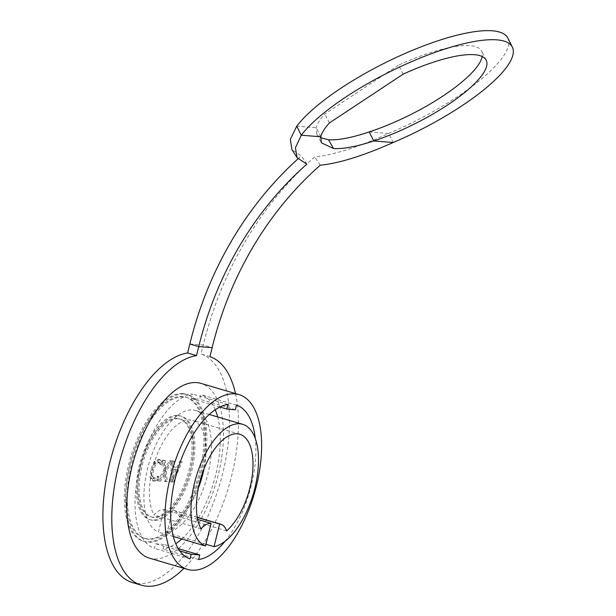 <?xml version="1.0" encoding="UTF-8"?>
<svg xmlns="http://www.w3.org/2000/svg" width="616" height="616" viewBox="0 0 616 616"><rect width="100%" height="100%" fill="white"/><g stroke="black" fill="none" stroke-linecap="round" stroke-linejoin="round"><path stroke-width="0.46" stroke-dasharray="3.08 2.31" d="M226.596 530.884L179.533 517.009A28.213 13.213 106.4 0 0 173.835 510.371A28.213 13.213 106.4 0 0 172.557 510.14L166.998 532.794A63.633 29.807 106.4 0 0 208.216 472.549A63.633 29.807 106.4 0 0 195.665 410.464A63.633 29.807 106.4 0 0 192.769 409.933A63.633 29.807 106.4 0 0 148.595 464.749A63.633 29.807 106.4 0 0 158.451 532.116L164.002 509.463A28.213 13.213 106.4 0 0 153.985 514.984A53.284 24.956 -73.6 0 1 156.556 456.079A53.284 24.956 -73.6 0 1 190.313 419.95A53.284 24.956 -73.6 0 1 192.739 420.397A53.284 24.956 -73.6 0 1 203.973 469.038M198.429 487.841A53.284 24.956 -73.6 0 1 179.533 517.009M173.273 536.482L158.451 532.116M149.365 558.135A91.099 42.673 106.4 0 0 153.507 558.897A91.099 42.673 106.4 0 0 217.279 478.509A91.099 42.673 106.4 0 0 200.885 383.368M183.676 396.974A73.543 34.45 106.4 0 0 132.201 461.861A73.543 34.45 106.4 0 0 145.43 538.669A73.543 34.45 106.4 0 0 148.772 539.285A73.543 34.45 106.4 0 0 200.246 474.389A73.543 34.45 106.4 0 0 187.018 397.582A73.543 34.45 106.4 0 0 183.676 396.974M147.501 538.908A73.543 34.45 -73.6 0 1 144.159 538.292A73.543 34.45 -73.6 0 1 130.931 461.492A73.543 34.45 -73.6 0 1 182.405 396.596A73.543 34.45 -73.6 0 1 185.747 397.212A73.543 34.45 -73.6 0 1 198.976 474.012A73.543 34.45 -73.6 0 1 147.501 538.908M183.114 393.693A76.546 35.851 -73.6 0 1 186.594 394.332A76.546 35.851 -73.6 0 1 200.362 474.266A76.546 35.851 -73.6 0 1 146.793 541.811A76.546 35.851 -73.6 0 1 143.305 541.171A76.546 35.851 -73.6 0 1 129.537 461.238A76.546 35.851 -73.6 0 1 183.114 393.693M184.384 394.063A76.546 35.851 -73.6 0 1 187.865 394.71A76.546 35.851 -73.6 0 1 201.64 474.643A76.546 35.851 -73.6 0 1 148.063 542.188A76.546 35.851 -73.6 0 1 144.583 541.549A76.546 35.851 -73.6 0 1 130.808 461.607A76.546 35.851 -73.6 0 1 184.384 394.063M178.332 418.749A51.028 23.901 106.4 0 0 142.612 463.779A51.028 23.901 106.4 0 0 151.798 517.07A51.028 23.901 106.4 0 0 154.115 517.502A51.028 23.901 106.4 0 0 189.836 472.472A51.028 23.901 106.4 0 0 180.65 419.18A51.028 23.901 106.4 0 0 178.332 418.749M152.845 517.124A51.028 23.901 -73.6 0 1 150.52 516.701A51.028 23.901 -73.6 0 1 141.341 463.409A51.028 23.901 -73.6 0 1 177.061 418.38A51.028 23.901 -73.6 0 1 179.379 418.803A51.028 23.901 -73.6 0 1 188.558 472.095A51.028 23.901 -73.6 0 1 152.845 517.124M177.77 415.477A54.031 25.31 -73.6 0 1 180.226 415.923A54.031 25.31 -73.6 0 1 189.951 472.349A54.031 25.31 -73.6 0 1 152.129 520.027A54.031 25.31 -73.6 0 1 149.673 519.581A54.031 25.31 -73.6 0 1 139.955 463.155A54.031 25.31 -73.6 0 1 177.77 415.477M179.04 415.846A54.031 25.31 -73.6 0 1 181.504 416.3A54.031 25.31 -73.6 0 1 191.222 472.726A54.031 25.31 -73.6 0 1 153.407 520.404A54.031 25.31 -73.6 0 1 150.943 519.95A54.031 25.31 -73.6 0 1 141.226 463.525A54.031 25.31 -73.6 0 1 179.04 415.846M403.11 74.182L398.575 65.134A92.3 24.91 -26.6 0 1 469.916 45.653A92.3 24.91 -26.6 0 1 481.635 51.136A92.3 24.91 -26.6 0 1 482.189 56.526M507.8 38.023A121.568 32.81 -26.6 0 1 388.681 133.464C358.289 147.116 333.626 154.955 314.676 156.964A351.397 308.955 -85.5 0 0 244.367 242.92A351.397 308.955 -85.5 0 0 203.234 345.052L201.039 354.023A119.319 55.887 -73.6 0 1 219.489 485.085A119.319 55.887 -73.6 0 1 132.486 582.574M369.2 131.924L388.681 133.464L393.216 142.512M320.251 165.211L314.676 156.964M297.944 158.882A351.397 308.955 94.5 0 1 301.278 155.902L291.938 149.673M320.582 137.761L316.778 134.188L316.224 127.728A92.3 24.91 -26.6 0 1 324.825 113.929L398.575 65.134M306.853 164.149L301.278 155.902M329.36 122.977L324.825 113.929M320.759 136.767L316.224 127.728L296.743 126.18M209.94 356.641L201.039 354.023M235.505 393.57A119.319 55.887 -73.6 0 1 183.984 568.345M225.002 541.325A80.296 37.614 106.4 0 0 255.301 438.515M236.49 405.135L200.878 394.64L199.753 399.23L191.199 398.552L192.323 393.963A80.296 37.614 106.4 0 0 139.539 468.483A80.296 37.614 106.4 0 0 154.462 548.363L155.586 543.774L164.141 544.452L163.017 549.041A80.296 37.614 106.4 0 0 175.729 543.736M198.629 559.536L163.017 549.041M181.728 538.977A80.296 37.614 106.4 0 0 217.664 416.947M215.223 409.763A80.296 37.614 106.4 0 0 200.878 394.64M235.366 409.732L199.753 399.23M219.935 407.022L191.199 398.552M227.943 404.458L192.323 393.963M190.075 558.858L154.462 548.363M179.718 550.881L155.586 543.774M178.201 548.594L164.141 544.452M173.712 469.538L177.362 469.831L173.011 480.018L173.712 469.538L172.441 469.169L177.362 469.831M176.091 469.454L171.733 479.641L173.011 480.018M171.733 479.641L172.441 469.169M164.418 481.265L165.974 481.389L165.042 470.955L171.009 460.83L169.477 460.706L164.711 468.953L164.133 460.283L162.585 460.16L163.517 470.709L157.665 480.726L159.197 480.85L163.848 472.703L164.418 481.265L165.696 481.643L167.244 481.758L166.32 471.332L172.28 461.207L170.748 461.084L165.981 469.33L165.404 460.66L163.856 460.537L164.788 471.078L158.943 481.104L160.468 481.227L165.119 473.08L165.696 481.643M160.476 464.502L161.246 461.376L160.083 460.06L158.289 459.29L154.115 461.638L150.743 469.685L150.127 477.823L152.999 480.888L156.826 479.387L157.604 476.214L153.068 478.463L154.762 478.917L152.837 476.615L153.423 470.154L156.01 463.848L159.467 462.1L157.657 461.63L160.383 464.495L161.746 464.88L162.516 461.754L161.354 460.437L159.559 459.667L155.386 462.015L152.013 470.054L151.405 478.201L154.269 481.265L158.096 479.764L158.874 476.592L154.762 478.917L153.492 478.54L151.567 476.237L152.152 469.777L154.739 463.471L157.657 461.63L158.928 462L161.746 464.88M152.375 480.773L154.269 481.265L152.375 480.773M158.905 459.397L160.175 459.775L158.905 459.397M172.103 481.874L180.842 461.607L179.487 461.5L177.085 467.144L172.603 466.789L173.011 460.991L171.648 460.883L170.309 481.727L173.381 482.251L182.12 461.985L180.757 461.877L178.355 467.521L173.874 467.167L174.282 461.361L172.919 461.253L171.579 482.105L173.381 482.251M163.848 472.703L165.119 473.08M159.197 480.85L160.468 481.227M157.665 480.726L158.943 481.104M163.517 470.709L164.788 471.078M162.585 460.16L163.856 460.537M164.133 460.283L165.404 460.66M164.711 468.953L165.981 469.33M169.477 460.706L170.748 461.084M171.009 460.83L172.28 461.207M165.042 470.955L166.32 471.332M165.974 481.389L167.244 481.758M160.383 464.495L161.654 464.872M154.739 463.471L156.01 463.848M152.152 469.777L153.423 470.154M151.567 476.237L152.837 476.615M157.504 476.207L158.774 476.584M157.604 476.214L158.874 476.592M156.826 479.387L158.096 479.764M150.127 477.823L151.405 478.201M150.743 469.685L152.013 470.054M154.115 461.638L155.386 462.015M160.083 460.06L161.354 460.437M161.246 461.376L162.516 461.754M170.309 481.727L171.579 482.105M171.648 460.883L172.919 461.253M173.011 460.991L174.282 461.361M172.603 466.789L173.874 467.167M177.085 467.144L178.355 467.521M179.487 461.5L180.757 461.877M180.842 461.607L182.12 461.985M197.674 519.388L164.002 509.463M201.039 528.859L153.985 514.984M197.297 517.432L172.557 510.14M205.929 544.267L166.998 532.794M189.836 343.99L203.234 345.052L212.135 347.678M239.793 434.265L192.739 420.397M144.159 538.292L145.43 538.669M186.594 394.332L187.865 394.71M150.52 516.701L151.798 517.07M180.226 415.923L181.504 416.3M486.17 60.183L481.635 51.136M149.673 519.581L150.943 519.95M179.379 418.803L180.65 419.18M143.305 541.171L144.583 541.549M185.747 397.212L187.018 397.582M316.77 134.188L321.413 142.796M197.274 517.286L173.835 510.371M209.278 414.476L195.665 410.464"/><path stroke-width="0.92" d="M203.973 469.038A53.284 24.956 -73.6 0 1 198.429 487.841M205.505 545.984L211.065 523.331A28.213 13.213 106.4 0 0 201.039 528.859A53.284 24.956 -73.6 0 1 203.619 469.954A53.284 24.956 -73.6 0 1 237.376 433.826A53.284 24.956 -73.6 0 1 239.793 434.265A53.284 24.956 -73.6 0 1 252.152 476.307A53.284 24.956 -73.6 0 1 226.596 530.884A28.213 13.213 106.4 0 0 220.898 524.247A28.213 13.213 106.4 0 0 219.619 524.008L214.06 546.662A63.633 29.807 106.4 0 0 255.27 486.424A63.633 29.807 106.4 0 0 242.727 424.332A63.633 29.807 106.4 0 0 239.832 423.8A63.633 29.807 106.4 0 0 195.657 478.617A63.633 29.807 106.4 0 0 205.505 545.984L173.273 536.482M183.984 568.345A119.319 55.887 -73.6 0 1 141.387 585.2A119.319 55.887 -73.6 0 1 118.18 467.428A119.319 55.887 -73.6 0 1 196.543 355.586L198.737 346.615A340.887 299.723 94.5 0 1 238.646 247.54A340.887 299.723 94.5 0 1 306.853 164.149L297.097 157.711L295.418 147.763L301.278 135.227A121.568 32.81 -26.6 0 1 393.378 70.024A121.568 32.81 -26.6 0 1 496.896 39.848A121.568 32.81 -26.6 0 1 512.335 47.07A121.568 32.81 -26.6 0 1 393.216 142.512C363.201 155.809 338.877 163.371 320.251 165.211A340.887 299.723 -85.5 0 0 252.044 248.602A340.887 299.723 -85.5 0 0 212.135 347.678L209.94 356.641A119.319 55.887 -73.6 0 1 235.505 393.57M482.189 56.526A92.3 24.91 -26.6 0 1 369.2 131.924L373.735 140.964C356.702 146.593 343.289 149.111 333.502 148.518L321.413 142.796L320.759 136.767L301.278 135.227L296.743 126.18A121.568 32.81 -26.6 0 1 388.842 60.976A121.568 32.81 -26.6 0 1 492.369 30.8A121.568 32.81 -26.6 0 1 507.8 38.023L512.335 47.07M191.668 570.147A91.099 42.673 106.4 0 0 255.432 489.758A91.099 42.673 106.4 0 0 239.047 394.617A91.099 42.673 106.4 0 0 234.904 393.855A91.099 42.673 106.4 0 0 171.132 474.243A91.099 42.673 106.4 0 0 187.526 569.384A91.099 42.673 106.4 0 0 191.668 570.147M239.047 394.617L200.885 383.368A91.099 42.673 106.4 0 0 196.743 382.605A91.099 42.673 106.4 0 0 132.979 462.993A91.099 42.673 106.4 0 0 149.365 558.135L187.526 569.384M320.759 136.767A92.3 24.91 -26.6 0 1 329.36 122.977L403.11 74.182A92.3 24.91 -26.6 0 1 474.451 54.701A92.3 24.91 -26.6 0 1 486.17 60.183A92.3 24.91 -26.6 0 1 373.735 140.964L393.216 142.512M196.543 355.586L187.634 352.96L189.836 343.99A351.397 308.955 94.5 0 1 230.969 241.857A351.397 308.955 94.5 0 1 297.944 158.882M297.097 157.711L291.938 149.673L290.336 139.285L296.743 126.18M369.2 131.924C351.967 137.73 338.415 140.34 328.544 139.77L320.582 137.761M141.387 585.2L132.486 582.574A119.319 55.887 -73.6 0 1 109.278 464.803A119.319 55.887 -73.6 0 1 187.634 352.96M255.301 438.515A80.296 37.614 106.4 0 0 236.49 405.135L235.366 409.732L226.811 409.055L227.943 404.458A80.296 37.614 106.4 0 0 175.152 478.978A80.296 37.614 106.4 0 0 190.075 558.858L191.199 554.269L199.753 554.947L198.629 559.536A80.296 37.614 106.4 0 0 225.002 541.325M175.729 543.736A80.296 37.614 106.4 0 0 181.728 538.977M217.664 416.947A80.296 37.614 106.4 0 0 215.223 409.763M226.811 409.055L219.935 407.022M191.199 554.269L179.718 550.881M199.753 554.947L178.201 548.594M211.065 523.331L197.674 519.388M219.619 524.008L197.297 517.432M214.06 546.662L205.929 544.267M212.135 347.678L198.737 346.615L189.836 343.99M333.502 148.518L328.544 139.77M220.898 524.247L197.274 517.286M242.727 424.332L209.278 414.476"/></g></svg>
